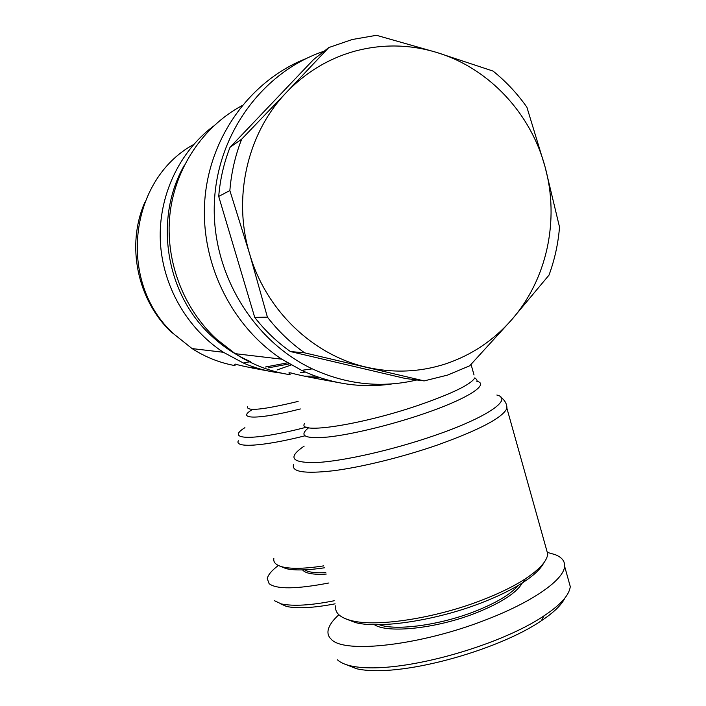 <?xml version="1.0" encoding="UTF-8"?>
<svg xmlns="http://www.w3.org/2000/svg" width="706" height="706" viewBox="0 0 706 706"><rect width="100%" height="100%" fill="white"/><g stroke="black" fill="none" stroke-linecap="round" stroke-linejoin="round"><path stroke-width="1.06" d="M545.817 547.168L547.75 554.051C546.938 561.208 539.419 569.504 525.185 578.938C513.641 586.412 499.098 593.525 481.554 600.277C434.94 618.385 376.951 627.122 352.082 620.795C340.071 617.847 334.609 612.852 335.694 605.819M379.148 624.669C395.634 630.987 439.361 625.287 474.476 611.555C496.089 603.039 510.667 594.346 518.222 585.45M374.339 624.66C387.62 633.617 436.237 628.578 475.385 613.196C500.889 603.021 516.545 592.934 522.334 582.927M547.794 552.524L555.287 554.678C561.817 557.29 564.915 561.138 564.597 566.23C564.147 579.529 533.065 601.724 486.408 619.621C421.447 645.293 344.272 654.065 331.352 639.371C328.669 636.927 327.575 634.032 328.052 630.679C328.82 625.904 332.42 620.592 338.854 614.758M345.755 618.88L355.886 622.692C380.093 628.87 436.131 620.459 481.165 602.942C498.127 596.411 512.194 589.51 523.375 582.256C533.939 575.293 540.725 568.868 543.726 562.982M267.406 317.135L249.642 253.922C266.065 310.596 313.102 355.153 366.423 367.191C393.542 373.333 420.008 372.212 445.821 363.811C471.493 355.136 493.344 340.566 511.365 320.109L469.719 365.787L447.551 375.098L424.147 380.905L304.613 352.832L290.404 351.544C276.964 342.048 265.077 330.673 254.725 317.4L267.406 317.135C278.199 331.008 290.598 342.913 304.613 352.832M241.655 139.188L286.627 92.212C306.563 71.58 329.984 57.715 356.892 50.611C383.826 43.869 410.53 44.513 437.005 52.535L493.062 71.085C505.999 81.499 517.277 93.545 526.897 107.215L545.085 166.934C530.868 113.507 489.073 68.279 437.005 52.535L376.483 35.3L352.223 39.518L328.811 47.549L313.552 59.551L230.015 147.325L241.655 139.188C235.23 155.611 231.294 172.732 229.856 190.558L218.71 196.436C220.095 179.395 223.864 163.033 230.015 147.325M229.856 190.558L249.642 253.922C232.442 197.53 247.409 132.754 286.627 92.212L328.811 47.549M290.404 351.544L405.218 378.46L424.147 380.905M304.736 569.821C308.319 572.257 315.335 573.184 325.793 572.592M302.583 569.892C305.363 573.448 313.243 574.834 326.234 574.066M328.89 582.98C296.432 589.192 276.505 589.422 269.11 583.65L267.283 578.673C267.98 574.922 271.669 570.519 278.358 565.471M323.789 565.868C305.407 568.683 291.746 569.062 282.815 566.989C276.134 565.312 273.143 562.47 273.84 558.464M280.053 566.177L286.089 568.63C294.508 570.598 307.269 570.324 324.372 567.818M334.185 600.762C310.958 605.36 293.334 606.419 281.306 603.921L274.246 600.612M335.103 603.824C313.702 607.919 297.491 608.793 286.468 606.445L280.079 603.595M291.243 364.958L277.087 369.962M269.718 371.277C251.336 367.932 239.846 365.531 235.257 364.102L234.763 364.578M252.28 368.126L257.964 368.338M268.298 367.879L289.345 363.872M305.416 372.088L300.421 372.494M213.591 126.03C179.05 151.975 158.391 196.127 160.324 240.958C162.424 285.789 186.913 328.44 223.405 352.285L243.367 363.016C255.59 368.276 268.209 371.63 281.217 373.068M193.7 144.465C128.368 180.039 117.355 282.524 173.491 333.726L192.067 348.579C205.42 357.157 219.751 362.849 235.08 365.637M248.486 367.244L255.14 367.455M265.341 367.032L287.598 362.831M144.704 202.604C126.03 245.529 137.308 299.75 171.126 331.996L173.491 333.726M184.24 165.469C153.193 219.645 166.069 295.435 212.559 336.859C223.97 347.317 236.625 355.568 250.533 361.622M548.986 275.155C554.678 259.693 558.19 243.676 559.523 227.085L545.085 166.934C559.849 220.254 546.85 279.885 511.365 320.109L548.986 275.155M254.725 317.4L218.71 196.436M568.436 579.97L570.28 586.598C569.212 595.237 560.493 604.954 544.132 615.738C499.354 646.361 395.466 675.96 350.573 665.855C344.643 664.47 340.274 662.466 337.486 659.863M564.835 598.176C561.323 605.201 553.478 612.729 541.317 620.777C498.357 650.297 398.855 678.492 356.512 668.732L346.028 664.575M333.285 381.478L332.711 381.717M337.106 382.325C313.19 378.089 297.817 374.965 290.969 372.953C288.586 372.618 288.233 372.865 289.901 373.686M310.243 377.41L319.147 377.436M305.76 58.722C250.754 80.466 209.92 136.355 204.881 199.26C199.877 262.173 231.171 325.925 281.8 359.186L301.603 370.341C331.035 383.958 361.243 388.476 392.209 383.896M242.026 105.626C202.957 126.63 175.088 168.152 169.934 214.253C164.957 260.373 183.03 308.204 216.477 339.109L235.177 353.671C252.263 364.72 270.61 371.744 290.21 374.727M304.745 376.113L315.414 376.121M324.222 51.159C262.773 71.615 216.821 134.043 214.333 203.549C211.729 273.054 252.836 340.777 312.29 368.859C346.62 384.629 381.478 388.335 416.867 379.96M293.564 464.469C291.181 471.882 304.374 473.982 333.153 470.778C361.446 467.195 402.305 457.179 437.111 445.142C479.498 429.919 502.769 417.652 506.917 408.324L506.405 404.829M496.847 395.033C513.712 398.934 487.122 417.617 433.413 435.92C392.721 449.934 344.422 460.886 317.797 462.465C291.499 463.224 286.963 457.779 304.171 446.121M308.628 427.757C298.409 435.92 304.886 439.008 328.069 437.023C351.156 434.561 389.341 425.418 421.791 414.431C466.904 399.287 490.37 384.143 476.753 381.249C477.494 380.658 476.859 379.528 474.838 377.851C471.034 384.426 452.14 393.604 418.164 405.385C360.113 425.241 296.238 434.578 304.648 423.45M474.035 374.992L471.043 364.393M238.328 440.791C234.357 448.072 262.641 446.519 304.86 435.84M306.519 427.174C253.066 441.135 224.587 440.094 244.929 427.659M298.117 401.405C263.382 409.771 246.482 411.519 247.391 406.63M252.042 409.754C235.707 419.435 257.716 419.867 300.35 408.95M547.75 554.051L506.917 408.324C506.987 404.123 504.993 400.434 500.951 397.257M523.375 582.256L525.185 578.938M286.089 568.63L282.815 566.989M281.306 603.921L286.468 606.445M192.067 348.579L223.405 352.285M249.43 361.843L243.367 363.016M355.886 622.692L352.082 620.795M544.132 615.738L541.317 620.777M350.573 665.855L356.512 668.732M564.597 566.23L570.28 586.598M235.177 353.671L281.8 359.186M212.559 336.859L216.477 339.109M312.29 368.859L301.603 370.341"/></g></svg>
